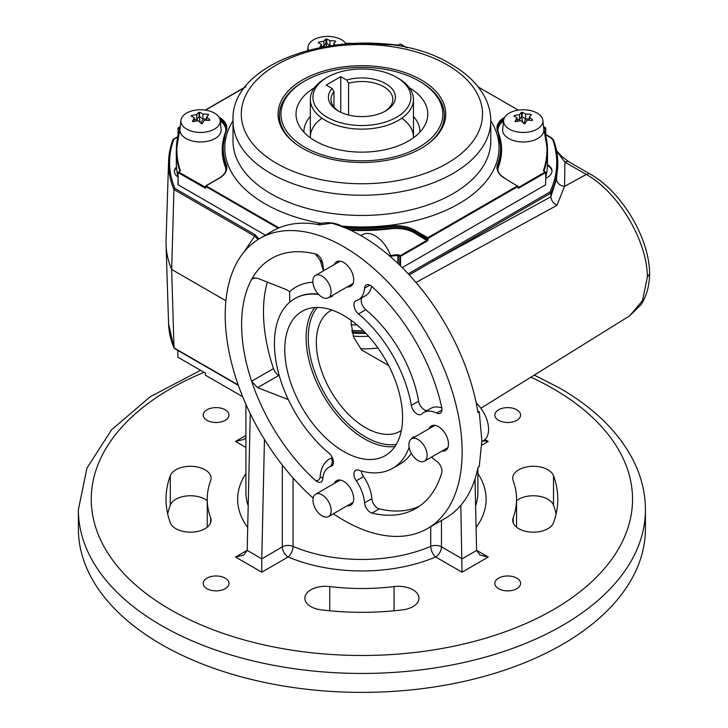 <?xml version="1.0" encoding="UTF-8"?>
<svg xmlns="http://www.w3.org/2000/svg" width="728" height="728" viewBox="0 0 728 728"><rect width="100%" height="100%" fill="white"/><g stroke="black" fill="none" stroke-linecap="round" stroke-linejoin="round"><path stroke-width="1.09" d="M343.671 315.479A83.292 48.084 -120 0 0 302.812 310.92A83.292 48.084 -120 0 0 289.052 377.395A83.292 48.084 -120 0 0 343.671 451.487A83.292 48.084 -120 0 0 386.086 455.155A83.292 48.084 -120 0 0 397.879 388.17A83.292 48.084 -120 0 0 343.671 315.479M259.905 238.393L272.663 231.022A167.54 96.724 -120 0 1 319.619 224.843L331.549 223.205A167.54 96.724 60 0 1 361.898 236.163A167.54 96.724 60 0 1 477.978 412.612L479.252 411.875L481.854 440.504L479.252 466.593L477.978 467.33A167.54 96.724 60 0 1 445.673 518.054L427.445 528.574A167.54 96.724 -120 0 0 453.125 394.321A167.54 96.724 -120 0 0 343.671 246.692A167.54 96.724 -120 0 0 259.905 238.393A167.54 96.724 -120 0 0 229.265 352.925A167.54 96.724 -120 0 0 313.167 498.052M333.324 513.777A167.54 96.724 -120 0 0 343.671 520.274A167.54 96.724 -120 0 0 427.445 528.574M347.165 505.787A14.178 8.181 -120 0 0 350.76 505.196A14.178 8.181 -120 0 0 352.934 493.839A14.178 8.181 -120 0 0 343.671 481.345A14.178 8.181 -120 0 0 336.591 480.644A14.178 8.181 -120 0 0 334.279 483.465M347.165 286.914A14.178 8.181 -120 0 0 350.76 286.322A14.178 8.181 -120 0 0 352.934 274.966A14.178 8.181 -120 0 0 343.671 262.471A14.178 8.181 -120 0 0 336.591 261.771A14.178 8.181 -120 0 0 334.279 264.592M176.476 166.912A15.461 8.927 0 0 0 174.411 171.371A15.461 8.927 0 0 0 178.032 177.113M176.54 167.695A15.461 8.927 0 0 0 174.429 171.79M441.942 451.069A14.178 8.181 -120 0 0 445.536 450.477A14.178 8.181 -120 0 0 447.711 439.121A14.178 8.181 -120 0 0 438.447 426.626A14.178 8.181 -120 0 0 431.358 425.925A14.178 8.181 -120 0 0 429.047 428.746M409.145 447.356A97.943 56.547 60 0 1 392.647 468.304A97.943 56.547 60 0 1 358.513 470.161A8.245 4.759 -120 0 0 355.637 470.324A8.245 4.759 -120 0 0 356.256 480.826A29.639 17.117 60 0 1 364.555 502.884A8.245 4.759 -120 0 0 370.37 512.385A8.245 4.759 -120 0 0 371.981 513.058A144.335 83.338 -120 0 0 415.843 508.481A144.335 83.338 -120 0 0 441.732 472.781A8.245 4.759 -120 0 0 436.636 461.261A29.639 17.117 60 0 1 431.549 457.066M361.288 470.998A8.245 4.759 -120 0 0 363.545 476.622A29.639 17.117 60 0 1 371.844 498.671A8.245 4.759 -120 0 0 377.659 508.18A8.245 4.759 -120 0 0 379.27 508.845A144.335 83.338 -120 0 0 419.401 506.224M417.026 413.995A8.245 4.759 -120 0 0 421.148 414.396A8.245 4.759 -120 0 0 421.685 413.995A29.639 17.117 60 0 1 423.623 412.53A29.639 17.117 60 0 1 436.636 413.04A8.245 4.759 -120 0 0 440.258 413.186A8.245 4.759 -120 0 0 441.732 407.407A144.335 83.338 -120 0 0 371.981 286.595A8.245 4.759 -120 0 0 366.239 284.994A8.245 4.759 -120 0 0 364.555 288.197A29.639 17.117 60 0 1 358.495 299.718A29.639 17.117 60 0 1 356.256 300.664A8.245 4.759 -120 0 0 355.637 300.928A8.245 4.759 -120 0 0 354.163 306.734A8.245 4.759 -120 0 0 358.513 313.932A97.943 56.547 60 0 1 411.32 405.414A8.245 4.759 -120 0 0 417.026 413.995M361.88 297.761A8.245 4.759 -120 0 0 365.802 309.719A97.943 56.547 60 0 1 418.618 401.201A8.245 4.759 -120 0 0 424.315 409.782A8.245 4.759 -120 0 0 427.008 410.574M388.625 365.492L361.68 350.022L353.717 337.392L351.142 323.341L351.214 320.393M331.795 310.019A69.597 40.176 -120 0 0 331.376 310.237A69.597 40.176 -120 0 0 319.911 365.784A69.597 40.176 -120 0 0 365.547 427.682A69.597 40.176 -120 0 0 400.964 430.758A69.597 40.176 -120 0 0 401.356 430.503M323.423 270.861L320.147 260.278L315.37 253.908A144.335 83.338 -120 0 0 251.615 279.443A144.335 83.338 -120 0 0 251.615 381.226A144.335 83.338 -120 0 0 315.37 480.371A8.245 4.759 -120 0 0 322.795 478.769A29.639 17.117 60 0 1 323.796 473.782A29.639 17.117 60 0 1 326.799 468.823A29.639 17.117 60 0 1 329.884 466.73A7.735 5.405 65.3 0 0 331.358 457.994L332.286 457.612M320.147 260.278A7.735 5.906 177.4 0 1 322.795 264.082A8.245 4.759 -120 0 0 315.37 253.908M331.886 465.929L331.094 466.302A8.245 4.759 -120 0 0 331.713 466.038A8.245 4.759 -120 0 0 333.187 460.233A8.245 4.759 -120 0 0 328.838 453.034A97.943 56.547 60 0 1 277.204 367.576A97.943 56.547 60 0 1 294.704 298.662A97.943 56.547 60 0 1 318.627 294.467M331.094 466.302A29.639 17.117 60 0 0 329.884 466.73L331.431 466.102A7.735 5.424 71.3 0 0 333.169 464.082M322.795 478.769A7.735 2.73 1.8 0 0 320.147 476.913C320.866 467.431 324.606 461.124 331.358 457.994M315.37 480.371C318.036 481.062 319.628 479.907 320.147 476.913M288.306 399.554L257.585 387.678L251.615 381.226L273.491 368.596A8.245 4.759 -120 0 0 278.751 375.466L279.288 375.775M267.34 282.055A144.335 83.338 -120 0 0 273.491 368.596M329.693 296.997A8.245 4.759 -120 0 0 331.713 296.642A8.245 4.759 -120 0 0 333.033 295.077M254.627 277.705L251.615 279.443L252.825 278.205L257.585 278.251L286.377 289.626L289.653 291.637A107.353 61.98 60 0 1 312.876 282.2M289.744 302.175L289.653 291.637M323.887 270.589A29.639 17.117 60 0 1 322.859 264.819A29.639 17.117 60 0 1 322.795 264.082M423.623 412.53L430.921 408.317A29.639 17.117 60 0 1 441.841 407.962M371.562 286.231A29.639 17.117 60 0 1 365.784 295.504L358.495 299.718M411.338 453.326A97.943 56.547 60 0 1 399.936 464.1L392.647 468.304M414.914 436.909A8.245 4.759 -120 0 0 412.894 437.255A8.245 4.759 -120 0 0 411.584 438.829M177.732 137.064L173.819 139.321A192.319 111.038 0 0 0 174.884 188.416L173.956 189.544L171.653 269.442L174.001 348.075L168.587 323.705A193.348 111.63 0 0 0 173.956 347.848L174.884 348.357M647.356 277.059L649.622 273.837C649.412 285.795 646.582 296.023 641.15 304.513L629.693 315.825L642.515 300.637L647.356 277.059C647.42 240.959 618.09 191.946 586.277 174.474L564.91 162.135L564.564 186.35A8.245 6.789 11.5 0 1 556.52 178.988L557.794 163.354A195.887 113.095 180 0 1 550.869 193.148L550.869 196.715L556.52 178.988M649.622 273.837L649.622 273.719C649.467 238.129 621.73 191.664 590.244 174.147A8.245 4.759 -60 0 0 586.277 174.474L564.564 186.35L556.929 205.36C553.271 203.249 551.251 200.4 550.869 196.806L550.869 196.715M590.244 174.147L568.886 161.816A8.245 4.759 -60 0 0 564.91 162.135L556.683 151.297M174.884 188.416L255.364 234.88A1.028 0.592 120 0 0 254.636 236.127L173.956 189.544A193.348 111.63 180 0 1 168.587 161.261A193.348 111.63 180 0 1 172.873 139.849L173.819 139.321L172.918 139.639L168.587 161.261L166.048 240.386A195.887 113.095 0 0 0 166.048 244.572A195.887 113.095 0 0 0 171.653 269.442L225.898 300.755M258.04 239.521L254.636 236.127L243.971 252.043M255.364 234.88L258.968 238.948M556.929 205.36L415.97 282.464M408.253 273.837L549.949 192.001L550.869 193.148L409.227 274.875M549.949 192.001A194.858 112.503 0 0 0 552.743 139.785L550.778 137.674A1.028 0.592 -60 0 1 551.287 137.628L545.763 134.434M545.763 178.169A15.461 8.927 0 0 0 547.483 164.692A15.461 8.927 0 0 0 547.438 164.665M499.554 123.815A153.108 88.397 180 0 1 500.018 124.37M218.819 193.967A153.108 88.397 180 0 1 217.954 192.629M223.787 124.37A153.108 88.397 180 0 1 224.251 123.815M477.705 410.983L479.252 411.875M551.997 171.426A15.461 8.927 0 0 0 547.483 165.529A15.461 8.927 0 0 0 547.41 165.483M498.589 588.679A12.886 7.444 180 0 1 494.822 583.41A12.886 7.444 180 0 1 502.775 576.54A12.886 7.444 180 0 1 516.816 578.15A12.886 7.444 180 0 1 520.593 583.41A12.886 7.444 180 0 1 512.639 590.29A12.886 7.444 180 0 1 498.589 588.679M206.98 588.679A12.886 7.444 180 0 1 203.212 583.41A12.886 7.444 180 0 1 211.166 576.54A12.886 7.444 180 0 1 225.207 578.15A12.886 7.444 180 0 1 228.983 583.41A12.886 7.444 180 0 1 221.03 590.29A12.886 7.444 180 0 1 206.98 588.679M206.98 420.311A12.886 7.444 180 0 1 203.212 415.051A12.886 7.444 180 0 1 211.166 408.181A12.886 7.444 180 0 1 225.207 409.791A12.886 7.444 180 0 1 228.983 415.051A12.886 7.444 180 0 1 221.03 421.931A12.886 7.444 180 0 1 206.98 420.311M498.589 420.311A12.886 7.444 180 0 1 494.822 415.051A12.886 7.444 180 0 1 502.775 408.181A12.886 7.444 180 0 1 516.816 409.791A12.886 7.444 180 0 1 520.593 415.051A12.886 7.444 180 0 1 512.639 421.931A12.886 7.444 180 0 1 498.589 420.311M78.378 509.755L78.378 528.701A283.52 163.691 0 0 0 161.416 644.444A283.52 163.691 0 0 0 470.397 679.925A283.52 163.691 0 0 0 645.427 528.701L645.427 509.755A283.52 163.691 180 0 1 470.397 660.988A283.52 163.691 180 0 1 161.416 625.507A283.52 163.691 180 0 1 78.378 509.755L86.923 468.131L111.566 429.766L150.232 396.705L200.591 370.325M513.167 480.671A154.645 89.289 180 0 1 516.552 499.235A154.645 89.289 180 0 1 513.167 517.799A20.621 11.903 0 0 0 512.721 520.274A20.621 11.903 0 0 0 531.185 532.113A20.621 11.903 0 0 0 553.508 522.75A195.887 113.095 0 0 0 557.794 499.235A195.887 113.095 0 0 0 553.508 475.721A20.621 11.903 0 0 0 547.92 469.778A20.621 11.903 0 0 0 525.452 467.194A20.621 11.903 0 0 0 512.721 478.196A20.621 11.903 0 0 0 513.167 480.671M394.057 586.568A154.645 89.289 180 0 1 329.748 586.568A20.621 11.903 0 0 0 304.841 598.216A20.621 11.903 0 0 0 321.175 609.855A195.887 113.095 0 0 0 402.63 609.855A20.621 11.903 0 0 0 418.964 598.216A20.621 11.903 0 0 0 412.922 589.798A20.621 11.903 0 0 0 394.057 586.568L394.057 610.792M556.119 513.968A195.887 113.095 0 0 0 553.508 505.187A20.621 11.903 0 0 0 547.92 499.244A20.621 11.903 0 0 0 516.552 500.746M207.252 500.746A20.621 11.903 0 0 0 205.041 499.244A20.621 11.903 0 0 0 184.603 496.241A20.621 11.903 0 0 0 170.288 505.187A195.887 113.095 0 0 0 167.677 513.968M210.629 480.671A20.621 11.903 0 0 0 211.084 478.196A20.621 11.903 0 0 0 205.041 469.778A20.621 11.903 0 0 0 184.603 466.785A20.621 11.903 0 0 0 170.288 475.721A195.887 113.095 0 0 0 166.011 499.235A195.887 113.095 0 0 0 170.288 522.75A20.621 11.903 0 0 0 192.62 532.113A20.621 11.903 0 0 0 211.084 520.274A20.621 11.903 0 0 0 210.629 517.799A154.645 89.289 180 0 1 207.252 499.235A154.645 89.289 180 0 1 210.629 480.671M177.823 350.405L177.823 357.175L205.423 373.109L205.423 375.22L242.706 396.742M460.824 505.341L462.016 572.19L435.635 556.956A8.245 3.995 66.9 0 1 430.739 546.391L430.739 526.672M488.26 557.038L480.016 555.064L476.594 550.304L488.26 557.038L462.016 572.19M475.002 478.96L476.594 550.304M247.192 550.477L243.78 555.064L235.535 557.038L247.201 550.304L261.78 558.904L282.327 546.855L282.327 465.092M441.468 520.475L441.468 546.855A8.245 4.759 -60 0 1 435.635 556.956A124.233 71.726 180 0 1 288.161 556.956L261.78 572.19L261.78 558.904M264.455 439.448L261.78 558.722M250.259 413.677L247.201 550.304M245.909 447.42L235.535 441.432L243.78 439.457L245.909 437.774M483.319 440.795L488.26 441.432L481.745 445.199M360.679 348.885A95.368 55.064 0 0 0 378.041 348.093M302.611 148.33A83.847 48.403 180 0 1 278.715 120.138A83.847 48.403 180 0 1 325.043 70.625A83.847 48.403 180 0 1 421.184 79.88A83.847 48.403 180 0 1 445.09 120.138A83.847 48.403 180 0 1 389.089 159.896A83.847 48.403 180 0 1 302.611 148.33M279.534 117.891A82.482 47.62 0 0 0 279.57 123.25M278.178 228.237L205.787 186.441L205.888 185.786L279.015 227.882M220.102 119.965A25.771 14.879 180 0 1 226.299 129.02M219.137 117.244A26.29 15.179 180 0 1 226.262 131.131A138.666 80.062 0 0 0 226.262 164.428A26.29 15.179 180 0 1 219.137 178.315L205.787 186.022L205.787 187.706A1.028 0.592 60 0 1 205.059 188.124L205.642 187.533M205.059 188.124L178.187 172.609L178.551 171.981L205.633 187.369M179.698 171.317L180.344 170.57A1.028 0.592 180 0 1 180.053 171.107L178.032 172.399L178.187 184.821L265.447 235.199M179.834 171.235L179.834 171.053A185.576 107.143 180 0 1 176.322 150.305A185.576 107.143 180 0 1 179.834 129.557L179.971 129.284M179.843 129.493L178.032 128.21L178.551 127.782L180.043 128.647M225.635 131.768A25.262 14.587 0 0 0 220.22 120.939M179.852 129.447L176.322 150.305L176.322 162.508A185.576 107.143 0 0 0 178.032 177.041M406.497 47.675L400.173 44.026L398.671 44.899A1.028 0.592 180 0 1 397.743 45.063L397.834 45.072M505.032 178.524L518.018 186.441L428.137 238.329L427.773 237.701L517.654 185.813L518.018 187.706A1.028 0.592 -60 0 0 518.745 188.124L518.381 187.496L545.254 171.981L543.743 171.107A1.028 0.592 180 0 1 543.461 170.57L544.107 171.317M497.506 129.02A25.771 14.879 180 0 1 503.694 119.965M543.761 128.647L545.254 127.782L545.618 128.419L543.952 129.493M503.576 120.939A25.262 14.587 0 0 0 498.161 131.768M402.22 267.604L545.618 184.821L545.763 172.399L545.254 171.981L545.618 172.609L518.745 188.124M343.27 227.109A138.666 80.062 0 0 0 390.727 226.089A26.29 15.179 180 0 1 414.787 230.203L414.423 230.831A25.771 14.879 0 0 0 390.836 226.799A139.184 80.353 180 0 1 345.445 227.991M348.849 229.466A139.184 80.353 0 0 0 390.836 228.064A25.771 14.879 180 0 1 414.423 232.096L427.409 239.594L427.409 238.329L414.423 230.831L414.059 232.733A25.262 14.587 0 0 0 390.945 228.774A139.703 80.653 180 0 1 350.614 230.276M428.137 238.329L428.137 239.594A1.028 0.592 -60 0 1 427.409 240.859L414.059 232.733M427.409 240.859L400.536 256.374L400.173 255.737L427.045 240.222M400.536 265.957L400.536 256.374L397.843 255.419L397.743 254.709A1.028 0.592 180 0 1 398.671 254.873L400.173 255.737M545.763 172.399L545.618 184.821M545.763 177.041A185.576 107.143 0 0 0 547.483 162.508L547.483 150.305A185.576 107.143 180 0 1 543.971 171.053L543.952 171.107M543.761 128.665L544.107 129.921M205.787 110.165L206.151 109.746L207.398 110.465M414.787 230.203L427.773 237.701M516.398 110.465L517.654 109.746L478.26 87.005M444.235 123.25A82.482 47.62 0 0 0 444.262 117.891M422.34 237.51A100.519 58.04 0 0 0 423.168 237.146M424.388 236.591A100.519 58.04 0 0 0 425.197 236.218M225.817 198.007A136.609 78.87 180 0 1 225.68 197.088M345.864 43.544A19.656 11.348 0 0 0 327.727 36.4A19.656 11.348 0 0 0 309.436 43.407A19.656 11.348 0 0 0 307.98 47.047A19.656 11.348 0 0 0 308.299 49.886M319.92 47.12A40.895 12.767 -76.6 0 1 321.485 44.526A40.895 20.339 -113.9 0 0 318.263 42.715L318.6 42.242A40.895 33.097 -12.9 0 1 323.842 41.232A40.895 12.767 -76.6 0 1 325.862 39.021L326.745 38.957A40.895 20.339 66.1 0 1 329.966 40.759A40.895 33.097 -12.9 0 1 335.199 40.977L335.745 41.387A40.895 12.767 103.4 0 0 333.724 43.589A40.895 20.339 66.1 0 1 334.916 44.645M321.485 46.81L321.485 44.526M323.942 46.346L321.485 46.374M318.6 42.879L318.6 42.242M326.681 45.864L325.862 43.38L323.842 46.192L323.842 41.232M325.862 43.38L325.862 39.021M329.529 45.4L326.745 43.307L326.745 38.957M329.966 45.336L329.966 40.759M335.199 41.924L335.199 40.977M333.724 44.799L333.724 43.589M218.709 125.444A19.656 11.348 0 0 0 220.165 120.402A19.656 11.348 0 0 0 203.776 109.91A19.656 11.348 0 0 0 182.382 116.762A19.656 11.348 0 0 0 180.926 120.402A19.656 11.348 0 0 0 196.123 132.159A19.656 11.348 0 0 0 218.709 125.444M191.136 115.825L191.546 115.597A40.895 33.097 -12.9 0 1 196.787 114.587A40.895 12.767 -76.6 0 1 198.808 112.376L199.69 112.312A40.895 20.339 66.1 0 1 202.903 114.123A40.895 33.097 -12.9 0 1 208.144 114.332L208.69 114.742A40.895 12.767 103.4 0 0 206.67 116.944A40.895 20.339 66.1 0 1 209.882 119.974L209.546 120.457A40.895 33.097 167.1 0 0 204.304 120.238A40.895 12.767 103.4 0 0 202.284 123.669L201.401 123.742A40.895 20.339 -113.9 0 0 198.18 120.712A40.895 33.097 167.1 0 0 192.947 121.722L192.401 121.312A40.895 12.767 -76.6 0 1 194.422 117.881A40.895 20.339 -113.9 0 0 191.209 116.07L191.136 115.825M180.926 120.402L179.962 129.347A20.621 11.903 0 0 0 195.905 141.678A20.621 11.903 0 0 0 219.601 134.635A20.621 11.903 0 0 0 221.13 129.347L220.165 120.402M194.422 121.376L194.422 117.881M201.128 123.46L202.903 119.083L199.69 116.662L198.808 116.735L196.787 119.556L194.422 119.729M200.154 122.495L199.281 117.09L199.69 112.312M197.652 120.784L196.787 119.556L196.787 114.587M199.281 117.09L198.808 112.376M191.546 116.234L191.546 115.597M206.67 118.801L202.903 119.083L202.903 114.123M208.144 115.279L208.144 114.332M206.67 120.266L206.67 116.944M342.997 227.009A19.656 11.348 0 0 0 317.281 224.406M515.115 121.585L515.115 121.312A40.895 12.767 -76.6 0 1 517.135 117.881A40.895 20.339 -113.9 0 0 513.913 116.07L514.259 115.597A40.895 33.097 -12.9 0 1 519.492 114.587A40.895 12.767 -76.6 0 1 521.512 112.376L522.395 112.312A40.895 20.339 66.1 0 1 525.616 114.123A40.895 33.097 -12.9 0 1 530.858 114.332L531.395 114.742A40.895 12.767 103.4 0 0 529.374 116.944A40.895 20.339 66.1 0 1 532.596 119.974L532.25 120.457A40.895 33.097 167.1 0 0 527.017 120.238A40.895 12.767 103.4 0 0 524.997 123.669L524.115 123.742A40.895 20.339 -113.9 0 0 520.893 120.712A40.895 33.097 167.1 0 0 515.661 121.722L515.115 121.33M541.423 125.444A19.656 11.348 0 0 0 542.879 120.402A19.656 11.348 0 0 0 526.49 109.91A19.656 11.348 0 0 0 505.086 116.762A19.656 11.348 0 0 0 503.63 120.402A19.656 11.348 0 0 0 518.827 132.159A19.656 11.348 0 0 0 541.423 125.444M503.63 120.402L502.675 129.347A20.621 11.903 0 0 0 518.609 141.678A20.621 11.903 0 0 0 542.305 134.635A20.621 11.903 0 0 0 543.834 129.347L542.879 120.402M520.356 120.784L519.492 119.556L517.135 119.729M529.374 120.266L529.374 116.944M529.374 118.801L525.616 119.083L522.395 116.662L521.512 116.735L519.492 119.556L519.492 114.587M523.841 123.46L525.616 119.083L525.616 114.123M517.135 121.376L517.135 117.881M522.868 122.495L521.512 116.735L521.512 112.376M521.985 117.09L522.395 112.312M530.858 115.279L530.858 114.332M426.917 144.672A82.482 47.62 0 0 0 444.38 115.37A82.482 47.62 0 0 0 421.394 82.391A82.482 47.62 0 0 0 420.22 81.7L419.128 81.063A80.935 46.729 0 0 0 304.668 81.063A80.935 46.729 0 0 0 303.521 146.464A80.935 46.729 0 0 0 417.954 147.811A80.935 46.729 0 0 0 420.284 81.745A80.935 46.729 0 0 0 419.128 81.063M314.469 87.715A65.875 38.029 0 0 0 298.243 123.897A65.875 38.029 0 0 0 314.387 140.449A65.875 38.029 0 0 0 378.351 150.933A65.875 38.029 0 0 0 425.552 123.897A65.875 38.029 0 0 0 409.418 87.77A65.875 38.029 0 0 0 409.327 87.715M310.346 116.444A57.994 33.479 0 0 0 303.913 132.15M321.985 118.209A51.551 29.766 0 0 0 310.365 137.792M419.892 132.15A57.994 33.479 0 0 0 413.449 116.444M413.431 137.792A51.551 29.766 0 0 0 401.811 118.209M304.668 81.063L303.576 81.7A82.482 47.62 0 0 0 279.425 115.37A82.482 47.62 0 0 0 296.878 144.672M318.473 274.856A12.886 7.444 60 0 1 329.538 285.121A12.886 7.444 60 0 1 328.401 297.752A12.886 7.444 60 0 1 325.434 298.325A12.886 7.444 60 0 1 314.378 288.051A12.886 7.444 60 0 1 315.515 275.43A12.886 7.444 60 0 1 318.473 274.856M360.688 235.472L363.609 234.179A24.606 14.205 60 0 1 368.477 233.479A24.606 14.205 60 0 1 391.145 257.284M414.523 438.265A12.886 7.444 60 0 1 425.58 448.539A12.886 7.444 60 0 1 424.451 461.161A12.886 7.444 60 0 1 421.485 461.734A12.886 7.444 60 0 1 410.428 451.469A12.886 7.444 60 0 1 411.557 438.838A12.886 7.444 60 0 1 414.523 438.265M476.194 402.966A24.606 14.205 60 0 1 484.22 440.14L481.836 441.878M318.6 493.648A12.886 7.444 60 0 1 329.657 503.922A12.886 7.444 60 0 1 328.519 516.543A12.886 7.444 60 0 1 325.562 517.117A12.886 7.444 60 0 1 314.496 506.852A12.886 7.444 60 0 1 315.634 494.221A12.886 7.444 60 0 1 318.6 493.648M385.594 83.593A33.506 19.347 180 0 1 385.594 110.947A33.506 19.347 180 0 1 338.211 110.947L338.211 110.947A33.506 19.347 180 0 1 332.068 88.461L326.18 85.067L340.759 76.649L346.646 80.044A33.506 19.347 180 0 1 385.594 83.593M384.648 111.475A30.931 17.854 0 0 0 392.829 99.372A30.931 17.854 0 0 0 383.774 86.75A30.931 17.854 0 0 0 348.566 83.265L346.646 80.044M332.068 88.461L333.988 91.683L333.988 107.071M333.988 91.683A30.931 17.854 0 0 0 330.967 99.372A30.931 17.854 0 0 0 339.157 111.475M398.353 78.333L396.533 77.277A48.976 28.274 0 0 0 327.272 77.277A48.976 28.274 0 0 0 327.272 117.263A48.976 28.274 0 0 0 396.533 117.263A48.976 28.274 0 0 0 396.533 77.277L398.353 78.333A51.551 29.766 180 0 1 413.449 99.372A51.551 29.766 180 0 1 381.627 126.872A51.551 29.766 180 0 1 325.452 120.42A51.551 29.766 180 0 1 310.346 99.372A51.551 29.766 180 0 1 325.452 78.333L327.272 77.277M340.759 76.649L340.759 112.276M348.566 83.265L348.566 115.015M368.586 336.245A59.987 34.635 180 0 1 353.235 336.099M364.764 332.159A82.482 47.62 180 0 1 352.006 331.85M365.929 333.36A77.323 44.645 180 0 1 352.306 333.078M351.142 324.761A119.856 69.196 0 0 0 357.057 324.988M363.354 330.749A119.856 69.196 180 0 1 351.733 330.503M420.848 233.697A82.482 47.62 180 0 1 420.12 234.125M419.01 234.744A82.482 47.62 180 0 1 418.263 235.153M394.967 446.519A82.519 47.639 60 0 1 364.482 438.848A82.519 47.639 60 0 1 313.568 375.002A82.519 47.639 60 0 1 314.724 307.544M317.253 307.453A80.972 46.747 -120 0 0 315.342 373.673A80.972 46.747 -120 0 0 365.547 436.973A80.972 46.747 -120 0 0 396.314 444.38M379.27 508.845L371.981 513.058M318.273 294.094A97.943 56.547 -120 0 0 295.177 298.389A97.943 56.547 -120 0 0 294.94 298.526M287.715 398.289L286.377 399.062M278.751 375.466L257.585 387.678M369.86 285.13L364.555 288.197M441.942 409.982L436.636 413.04M418.618 401.201L411.32 405.414M365.802 309.719L358.513 313.932M371.844 498.671L364.555 502.884M363.545 476.622L356.256 480.826M173.956 347.848L238.229 384.948M553.753 140.504A195.887 113.095 180 0 1 557.794 163.354L553.717 140.276A1.028 0.828 -19.7 0 1 553.753 140.504M432.077 260.051A1.028 0.592 60 0 1 432.805 261.316L550.869 196.806M552.743 139.785A1.028 0.828 -19.7 0 1 553.717 140.276L551.287 137.628M550.778 137.674L545.763 134.789M204.04 372.317A270.634 156.247 0 0 0 170.534 609.718A270.634 156.247 0 0 0 553.271 609.718A270.634 156.247 0 0 0 553.271 388.752A270.634 156.247 0 0 0 530.894 377.186M513.167 517.799L513.167 522.75M329.748 586.568L329.748 610.792M553.508 475.721L553.508 505.187M462.016 558.904L476.603 550.477M293.056 477.941L293.056 546.391A115.989 66.967 0 0 0 430.739 546.391A8.245 4.759 0 0 1 441.468 546.855L462.016 558.722M293.056 546.391A8.245 4.759 0 0 0 282.327 546.855A8.245 4.759 60 0 0 288.161 556.956A8.245 3.995 -66.9 0 0 293.056 546.391M261.78 572.19L235.535 557.038M245.909 404.304L245.909 492.501A115.989 66.967 0 0 0 248.203 505.733M247.711 527.491A124.233 71.726 180 0 1 245.909 473.537M235.535 441.432L245.909 435.435M484.966 439.521L488.26 441.432M475.602 505.733A115.989 66.967 0 0 0 477.887 492.501L477.887 467.767M477.887 473.537A124.233 71.726 180 0 1 476.085 527.491M170.288 475.721L170.288 505.187M210.629 517.799L210.629 522.75M276.604 163.354A120.63 69.642 0 0 0 447.192 163.354A120.63 69.642 0 0 0 447.192 64.865A120.63 69.642 0 0 0 276.604 64.865A120.63 69.642 0 0 0 276.604 163.354M490.772 120.839A128.874 74.402 180 0 1 411.22 189.58A128.874 74.402 180 0 1 270.771 173.455A128.874 74.402 180 0 1 233.024 120.839L233.024 141.041A128.874 74.402 0 0 0 270.771 193.657A128.874 74.402 0 0 0 411.22 209.782A128.874 74.402 0 0 0 490.772 141.041L490.772 120.839C490.736 112.458 488.661 104.377 484.53 96.597C477.659 83.966 466.593 73.246 451.324 64.455C377.777 18.236 229.438 51.37 233.024 120.839M321.084 223.359A137.119 79.17 180 0 1 264.937 203.758A137.119 79.17 180 0 1 233.024 120.739M226.262 164.428L225.753 164.91A139.184 80.353 180 0 1 222.713 148.203L222.713 149.458A139.184 80.353 0 0 0 225.753 166.166L225.753 164.91A25.771 14.879 0 0 1 226.317 168.004A25.771 14.879 0 0 1 219.128 178.315L218.773 178.524M225.644 171.317A25.262 14.587 0 0 0 225.252 166.648L225.753 166.166A25.771 14.879 180 0 1 226.299 168.623M226.262 131.131L225.753 131.495A139.184 80.353 180 0 0 222.713 148.203L226.317 128.401A25.771 14.879 0 0 0 219.638 118.4M225.835 131.277A25.771 14.879 0 0 0 226.317 128.401M225.252 166.648A139.703 80.653 180 0 1 224.543 135.171M179.934 130.412A185.067 106.843 0 0 0 180.344 170.57M180.235 126.808L178.187 128.001L178.187 135.108M207.243 186.441L206.515 186.859M179.689 129.921L179.689 129.284M397.743 45.063A185.067 106.843 0 0 0 372.754 43.225M351.042 43.225A185.067 106.843 0 0 0 345.791 43.443M504.668 178.315A26.29 15.179 180 0 1 497.543 164.428L498.043 164.91A25.771 14.879 0 0 0 497.479 168.004A25.771 14.879 0 0 0 505.014 178.515M498.043 131.495A139.184 80.353 180 0 1 501.082 148.203A139.184 80.353 180 0 1 498.043 164.91L498.043 166.166A139.184 80.353 0 0 0 501.082 149.458L498.043 131.495M497.543 164.428A138.666 80.062 0 0 0 497.543 131.131L498.025 131.377L497.479 128.401A25.771 14.879 0 0 0 497.97 131.277M504.167 118.4A25.771 14.879 0 0 0 497.479 128.401M497.543 131.131A26.29 15.179 180 0 1 504.668 117.244L504.741 117.299M497.506 168.623A25.771 14.879 180 0 1 498.043 166.166L498.544 166.648A25.262 14.587 0 0 0 498.152 171.317M499.262 135.171A139.703 80.653 180 0 1 498.544 166.648M545.254 127.791L545.763 128.21L545.618 135.108M545.254 127.782L543.561 126.808M543.461 170.57A185.067 106.843 0 0 0 543.871 130.412M390.727 226.089L390.945 228.774M390.536 255.446A185.067 106.843 0 0 0 397.743 254.709M397.843 263.363L397.843 255.419A185.576 107.143 180 0 1 390.772 256.138M398.307 255.501L398.307 263.8M399.809 265.247L399.809 256.374M543.971 129.557A185.576 107.143 180 0 1 547.483 150.305L543.971 129.557M205.787 109.955L245.536 87.005M490.772 120.739A137.119 79.17 180 0 1 341.559 226.071M514.259 116.234L514.259 115.597M323.787 473.782L324.178 472.772M326.244 469.424L326.799 468.823M295.177 298.389L294.704 298.662M238.375 385.367L174.229 348.33M568.886 161.816L561.515 156.247L556.565 150.641M177.823 136.664L173.155 139.357M629.702 315.825L480.89 408.244M168.587 323.705L166.048 244.572M645.427 509.755C645.363 492.328 641.113 475.448 632.668 459.122C617.963 431.376 593.648 407.707 559.714 388.106L534.279 375.093M516.552 499.235L516.552 527.181M207.252 499.235L207.252 527.181M205.888 185.786L218.882 178.287C223.815 175.293 226.299 171.863 226.317 168.004M178.296 127.764L180.253 126.627M207.398 186.532L206.661 186.95M205.633 186.232L205.633 187.496M178.032 184.612L178.032 172.399M178.032 135.736L178.032 128.21M397.797 44.972L345.727 43.352M406.988 47.784L400.427 43.998M504.923 178.287C499.99 175.293 497.506 171.863 497.479 168.004M545.763 135.736L545.763 128.21A0.519 0.519 0 0 0 545.509 127.764L543.543 126.627M205.888 109.719L245.791 86.687M307.98 47.047L307.662 50.059M444.38 120.42L444.38 115.37M279.425 120.42L279.425 115.37M328.401 297.752L353.071 283.501M315.515 275.43L340.185 261.179M424.451 461.161L447.847 447.656M411.557 438.838L434.953 425.334M328.519 516.543L353.071 502.375M315.634 494.221L340.185 480.052M310.346 99.372L310.346 137.046M413.449 99.372L413.449 137.046"/></g></svg>

